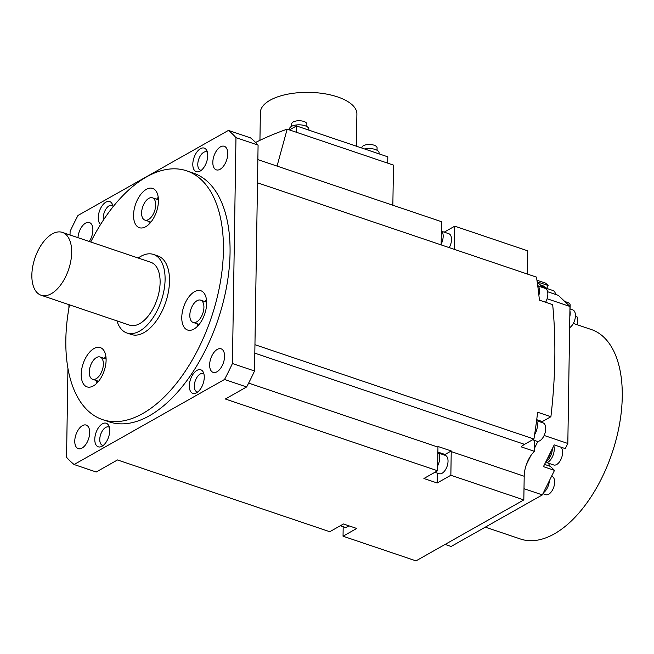<?xml version="1.0" encoding="UTF-8"?>
<svg xmlns="http://www.w3.org/2000/svg" width="654" height="654" viewBox="0 0 654 654"><rect width="100%" height="100%" fill="white"/><g stroke="black" fill="none" stroke-linecap="round" stroke-linejoin="round"><path stroke-width="0.98" d="M90.759 241.988A131.307 70.362 108.7 0 1 186.684 170.833A131.307 70.362 108.7 0 1 223.415 250.678A131.307 70.362 108.7 0 1 181.869 376.173A131.307 70.362 108.7 0 1 102.572 419.615A131.307 70.362 108.7 0 1 65.833 339.761A131.307 70.362 108.7 0 1 69.512 304.846M187.747 330.082A20.732 11.11 -71.3 0 0 204.792 313.789A20.732 11.11 -71.3 0 0 200.86 290.744A20.732 11.11 -71.3 0 0 200.696 290.687A20.732 11.11 -71.3 0 0 183.643 306.979A20.732 11.11 -71.3 0 0 187.575 330.025A20.732 11.11 -71.3 0 0 187.747 330.082M87.701 354.574A20.732 11.11 -71.3 0 0 87.023 386.874A20.732 11.11 -71.3 0 0 99.629 379.892A20.732 11.11 -71.3 0 0 100.307 347.593A20.732 11.11 -71.3 0 0 87.701 354.574M158.44 201.015A20.732 11.11 -71.3 0 0 152.635 188.409A20.732 11.11 -71.3 0 0 140.12 195.268A20.732 11.11 -71.3 0 0 133.555 215.076A20.732 11.11 -71.3 0 0 139.359 227.69A20.732 11.11 -71.3 0 0 151.875 220.831A20.732 11.11 -71.3 0 0 158.44 201.015M126.925 333.009L131.348 334.505A41.464 22.22 -71.3 0 0 144.043 332.584A41.464 22.22 -71.3 0 0 168.454 291.619A41.464 22.22 -71.3 0 0 157.908 255.943L153.486 254.447A41.464 22.22 108.7 0 1 164.031 290.123A41.464 22.22 108.7 0 1 139.621 331.087A41.464 22.22 108.7 0 1 126.925 333.009A41.464 22.22 108.7 0 1 116.952 320.885M158.235 197.353A20.732 11.11 -71.3 0 0 156.568 199.217M149.038 221.477A20.732 11.11 -71.3 0 0 149.235 223.97M96.71 380.661A20.732 11.11 -71.3 0 0 96.906 383.162M105.907 356.536A20.732 11.11 -71.3 0 0 104.231 358.408M206.46 299.687A20.732 11.11 -71.3 0 0 204.792 301.559M197.263 323.812A20.732 11.11 -71.3 0 0 197.459 326.313M150.232 222.908A16.587 8.886 108.7 0 1 149.995 221.804M157.524 199.544A16.587 8.886 108.7 0 1 158.382 198.8M155.701 204.955A11.747 6.295 108.7 0 1 151.981 216.188A11.747 6.295 108.7 0 1 144.886 220.071A11.747 6.295 108.7 0 1 141.599 212.926A11.747 6.295 108.7 0 1 145.319 201.702A11.747 6.295 108.7 0 1 152.415 197.81A11.747 6.295 108.7 0 1 155.701 204.955M198.456 325.251A16.587 8.886 108.7 0 1 198.219 324.139M205.748 301.878A16.587 8.886 108.7 0 1 206.607 301.142M193.208 322.438A11.747 6.295 108.7 0 1 193.11 322.414A11.747 6.295 108.7 0 1 190.878 309.35A11.747 6.295 108.7 0 1 200.541 300.121A11.747 6.295 108.7 0 1 200.639 300.153A11.747 6.295 108.7 0 1 202.863 313.209A11.747 6.295 108.7 0 1 193.208 322.438M105.196 358.727A16.587 8.886 108.7 0 1 106.046 357.991M97.896 382.099A16.587 8.886 108.7 0 1 97.667 380.988M92.933 360.959A11.747 6.295 108.7 0 1 100.078 357.002A11.747 6.295 108.7 0 1 99.702 375.306A11.747 6.295 108.7 0 1 92.557 379.263A11.747 6.295 108.7 0 1 92.933 360.959M102.572 419.615L109.202 421.855A131.307 70.362 -71.3 0 0 188.499 378.413A131.307 70.362 -71.3 0 0 230.053 252.918A131.307 70.362 -71.3 0 0 193.314 173.073L186.684 170.833M70.043 234.99L70.101 231.41A186.594 99.98 108.7 0 1 77.998 215.452L228.434 130.408A186.594 99.98 108.7 0 1 235.971 137.634L258.085 145.106L254.537 370.998A186.594 99.98 -71.3 0 1 246.632 386.955L224.518 379.475A186.594 99.98 108.7 0 0 232.423 363.518L235.971 137.634M67.942 368.341L66.553 457.293A186.594 99.98 108.7 0 0 74.09 464.52L224.518 379.475M68.948 304.65L68.891 308.271M89.279 241.489A12.442 6.663 -71.3 0 0 90.563 239.266A12.442 6.663 -71.3 0 0 89.394 222.54A12.442 6.663 -71.3 0 0 80.254 229.382A12.442 6.663 -71.3 0 0 77.981 237.672M214.888 168.977A12.442 6.663 -71.3 0 0 216.311 169.852A12.442 6.663 -71.3 0 0 226.071 161.636A12.442 6.663 -71.3 0 0 225.695 147.158A12.442 6.663 -71.3 0 0 224.273 146.283A12.442 6.663 -71.3 0 0 214.512 154.499A12.442 6.663 -71.3 0 0 214.888 168.977M211.953 355.662A12.442 6.663 -71.3 0 0 213.13 372.388A12.442 6.663 -71.3 0 0 222.262 365.545A12.442 6.663 -71.3 0 0 221.093 348.819A12.442 6.663 -71.3 0 0 211.953 355.662M87.628 425.95A12.442 6.663 -71.3 0 0 86.214 425.075A12.442 6.663 -71.3 0 0 76.453 433.3A12.442 6.663 -71.3 0 0 76.829 447.769A12.442 6.663 -71.3 0 0 78.243 448.644A12.442 6.663 -71.3 0 0 88.004 440.428A12.442 6.663 -71.3 0 0 87.628 425.95M113.052 206.778A12.442 6.663 -71.3 0 0 109.708 201.571A12.442 6.663 -71.3 0 0 102.196 205.683A12.442 6.663 -71.3 0 0 98.264 217.569A12.442 6.663 -71.3 0 0 100.569 224.477M207.743 155.685A12.442 6.663 -71.3 0 0 204.261 148.115A12.442 6.663 -71.3 0 0 196.748 152.235A12.442 6.663 -71.3 0 0 192.807 164.121A12.442 6.663 -71.3 0 0 196.29 171.683A12.442 6.663 -71.3 0 0 203.803 167.571A12.442 6.663 -71.3 0 0 207.743 155.685M94.781 439.243A12.442 6.663 -71.3 0 0 98.264 446.813A12.442 6.663 -71.3 0 0 105.776 442.693A12.442 6.663 -71.3 0 0 109.708 430.806A12.442 6.663 -71.3 0 0 106.226 423.244A12.442 6.663 -71.3 0 0 98.713 427.356A12.442 6.663 -71.3 0 0 94.781 439.243M189.325 385.795A12.442 6.663 -71.3 0 0 192.807 393.356A12.442 6.663 -71.3 0 0 200.32 389.244A12.442 6.663 -71.3 0 0 204.261 377.358A12.442 6.663 -71.3 0 0 200.778 369.788A12.442 6.663 -71.3 0 0 193.265 373.908A12.442 6.663 -71.3 0 0 189.325 385.795M526.306 464.749A22.113 11.854 108.7 0 1 530.803 455.683L526.306 464.749A22.113 11.854 108.7 0 0 524.197 476.259L451.227 451.587A22.113 11.854 -71.3 0 1 451.244 450.966L445.014 454.481A12.442 6.663 108.7 0 0 444.205 455.012M537.899 441.352L534.498 448.219L534.62 440.461M541.267 422.28A12.442 6.663 108.7 0 1 541.487 422.116A12.442 6.663 108.7 0 1 542.313 421.577L536.721 419.688M444.197 232.154L454.767 226.178L527.737 250.85L527.369 274.051M343.187 526.699L343.039 536.206L416.001 560.87L523.821 499.918L524.197 476.259M530.803 455.683A22.113 11.854 108.7 0 1 534.449 451.342L521.181 446.854A22.113 11.854 108.7 0 1 524.508 444.344L254.815 353.16M534.498 448.219L534.449 451.342M254.946 344.699L533.926 439.022A387.013 207.375 -71.3 0 0 537.637 412.233L550.905 416.721L542.313 421.577M550.905 416.721A387.013 207.375 -71.3 0 0 552.671 304.641L539.403 300.153A387.013 207.375 -71.3 0 0 536.468 277.124L257.488 182.801M575.397 316.462L577.457 317.157L577.335 324.793M546.687 288.398L548.109 285.52L545.681 283.19L536.942 280.231M570.075 308.843L570.141 304.968A7.742 3.36 -179.1 0 0 567.043 302.222A7.742 3.36 -179.1 0 0 565.007 301.723M544.553 464.397L550.292 466.343L554.502 470.373L542.354 494.898L451.121 546.474L445.088 544.43M550.292 466.343A12.442 6.663 108.7 0 1 548.624 463.261M554.502 470.373L543.441 466.637L554.216 444.884L565.277 448.619L567.819 443.469L544.136 435.466M547.602 291.725L558.393 295.371L569.977 306.481L567.819 443.469M542.354 494.898L524.001 488.693M569.977 306.481L547.096 298.747M537.179 281.825L548.109 285.52M543.278 287.744L537.187 281.907M544.937 288.308A11.061 5.927 -71.3 0 0 542.419 285.496L541.316 285.128A11.061 5.927 108.7 0 1 543.834 287.932M540.367 284.956A11.061 5.927 108.7 0 1 541.316 285.128M547.087 290.245A10.505 5.633 -71.3 0 0 544.455 286.771L543.997 286.615M555.598 294.431A9.679 5.183 -71.3 0 0 553.031 290.548L546.262 288.259M550.75 451.889A11.061 5.927 108.7 0 1 546.94 459.574M545.779 461.92A11.061 5.927 -71.3 0 0 552.377 448.603M545.289 462.918A10.505 5.633 -71.3 0 0 554.257 449.257A10.505 5.633 -71.3 0 0 553.791 445.75M546.932 462.68L553.701 464.969A9.679 5.183 -71.3 0 0 559.546 461.773A9.679 5.183 -71.3 0 0 562.604 452.527A9.679 5.183 -71.3 0 0 560.723 447.083M485.333 527.14L520.478 539.019A110.575 59.252 -71.3 0 0 612.021 453.247A110.575 59.252 -71.3 0 0 591.306 329.518L573.337 323.444M543.433 492.715A10.505 5.633 -71.3 0 0 549.36 480.747M542.934 493.721L545.738 494.669A9.679 5.183 -71.3 0 0 551.584 491.473A9.679 5.183 -71.3 0 0 554.641 482.219A9.679 5.183 -71.3 0 0 551.935 476.341L551.6 476.226M569.814 316.667A10.505 5.633 -71.3 0 0 570.174 313.536A10.505 5.633 -71.3 0 0 569.904 310.756M569.642 327.67A9.679 5.183 -71.3 0 0 575.43 315.759A9.679 5.183 -71.3 0 0 572.724 309.873L569.936 308.933M538.88 295.191A10.505 5.633 -71.3 0 0 539.501 290.989A10.505 5.633 -71.3 0 0 537.653 285.242M545.591 302.246A9.679 5.183 -71.3 0 0 547.848 294.259A9.679 5.183 -71.3 0 0 545.142 288.373L538.373 286.084M258.085 145.106A186.594 99.98 -71.3 0 0 250.547 137.88L228.434 130.408M441.139 244.898L441.499 221.69L257.856 159.601M343.039 536.206L356.724 528.465L343.456 523.985L329.771 531.718L117.507 459.95L96.195 472L74.09 464.52M451.244 450.966L437.976 446.478A22.113 11.854 108.7 0 0 437.959 447.099L437.591 470.766L423.906 478.499L437.174 482.987L450.859 475.254L451.227 451.587M454.407 249.378L454.767 226.178M523.821 499.918L450.859 475.254M246.632 386.955L225.319 398.997L437.591 470.766M437.33 473.112L437.174 482.987M533.926 439.022L524.508 444.344M534.596 434.722A10.505 5.633 -71.3 0 0 537.384 425.484A10.505 5.633 -71.3 0 0 536.542 421.078M532.593 439.774L536.828 441.205A9.679 5.183 -71.3 0 0 542.673 438A9.679 5.183 -71.3 0 0 545.73 428.754A9.679 5.183 -71.3 0 0 543.024 422.876L536.591 420.702M232.423 363.518L254.537 370.998M340.342 525.742L344.576 527.173A9.679 5.183 -71.3 0 0 348.811 525.791M437.665 465.869A10.505 5.633 -71.3 0 0 439.684 458.004A10.505 5.633 -71.3 0 0 437.878 452.29M434.894 472.286L439.128 473.717A9.679 5.183 -71.3 0 0 444.965 470.52A9.679 5.183 -71.3 0 0 448.031 461.274A9.679 5.183 -71.3 0 0 445.325 455.388L438.556 453.099M441.148 244.195A10.505 5.633 -71.3 0 0 443.167 236.331A10.505 5.633 -71.3 0 0 441.36 230.617M449.233 247.629A9.679 5.183 -71.3 0 0 451.513 239.601A9.679 5.183 -71.3 0 0 448.808 233.715L442.039 231.426M255.591 142.458A255.681 110.861 -179.1 0 1 287.171 129.157L393.479 165.102L392.85 205.242M287.171 129.157L277.051 166.091M296.393 132.272L296.491 125.944L387.806 156.821L387.708 163.148M296.491 125.944L289.444 129.925M356.405 146.202L356.904 114.058A48.273 20.928 -179.1 0 0 324.065 93.661A48.273 20.928 -179.1 0 0 270.028 100.25A48.273 20.928 -179.1 0 0 260.374 112.545L259.94 140.324M308.86 130.13L308.876 129.165A9.679 4.194 -179.1 0 0 302.295 125.078A9.679 4.194 -179.1 0 0 291.463 126.394A9.679 4.194 -179.1 0 0 289.534 128.863L289.518 129.893M306.849 126.541L306.881 124.154A7.603 3.295 -179.1 0 0 303.848 121.456A7.603 3.295 -179.1 0 0 295.91 121.031A7.603 3.295 -179.1 0 0 291.684 123.908L291.643 126.296M379.067 153.87L379.083 152.897A9.679 4.194 -179.1 0 0 364.728 149.014M377.047 150.273L377.088 147.886A7.603 3.295 -179.1 0 0 374.047 145.188A7.603 3.295 -179.1 0 0 366.109 144.771A7.603 3.295 -179.1 0 0 361.883 147.649L361.875 148.057M103.422 220.03A9.679 5.183 108.7 0 1 103.242 217.757A9.679 5.183 108.7 0 1 106.3 208.512A9.679 5.183 108.7 0 1 112.145 205.307A9.679 5.183 108.7 0 1 112.823 205.65M201.244 170.334A9.679 5.183 108.7 0 1 200.492 170.187A9.679 5.183 108.7 0 1 197.786 164.301A9.679 5.183 108.7 0 1 200.852 155.055A9.679 5.183 108.7 0 1 206.689 151.859A9.679 5.183 108.7 0 1 207.375 152.194M103.209 445.456A9.679 5.183 108.7 0 1 102.465 445.317A9.679 5.183 108.7 0 1 99.76 439.431A9.679 5.183 108.7 0 1 102.817 430.185A9.679 5.183 108.7 0 1 108.662 426.98A9.679 5.183 108.7 0 1 109.341 427.324M197.761 392.008A9.679 5.183 108.7 0 1 197.009 391.86A9.679 5.183 108.7 0 1 194.303 385.974A9.679 5.183 108.7 0 1 197.369 376.729A9.679 5.183 108.7 0 1 203.206 373.532A9.679 5.183 108.7 0 1 203.893 373.867M138.198 258.028A41.464 22.22 108.7 0 1 140.79 256.368A41.464 22.22 108.7 0 1 153.486 254.447M41.137 295.248L129.582 325.152A33.174 17.772 -71.3 0 0 139.735 323.616A33.174 17.772 -71.3 0 0 159.265 290.842A33.174 17.772 -71.3 0 0 150.829 262.303L62.383 232.399A33.174 17.772 108.7 0 1 70.82 260.938A33.174 17.772 108.7 0 1 51.29 293.711A33.174 17.772 108.7 0 1 41.137 295.248A33.174 17.772 108.7 0 1 32.7 266.709A33.174 17.772 108.7 0 1 52.23 233.936A33.174 17.772 108.7 0 1 62.383 232.399M437.886 452.069L445.014 454.481M437.959 447.099L248.643 383.097M150.902 222.107L144.886 220.071M158.431 199.846L152.415 197.81M199.127 324.449L193.11 322.414M206.656 302.189L200.639 300.153M106.095 359.038L100.078 357.002M98.574 381.298L92.557 379.263M112.145 205.307L112.799 205.528M206.689 151.859L207.343 152.08M200.492 170.187L201.146 170.408M108.662 426.98L109.316 427.201M102.465 445.317L103.111 445.538M203.206 373.532L203.86 373.753M197.009 391.86L197.663 392.081"/></g></svg>
